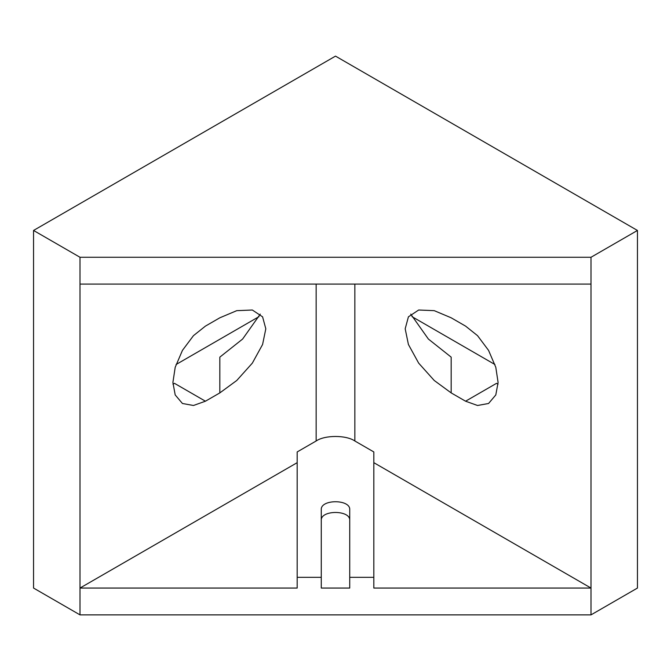 <?xml version="1.0" encoding="UTF-8"?>
<svg xmlns="http://www.w3.org/2000/svg" width="671" height="671" viewBox="0 0 671 671"><rect width="100%" height="100%" fill="white"/><g stroke="black" fill="none" stroke-linecap="round" stroke-linejoin="round"><path stroke-width="1.01" d="M354.858 440.99C346.144 434.967 324.856 434.967 316.142 440.99L297.178 451.944L297.178 577.328L321.266 577.328L321.266 509.692C320.486 499.09 350.514 499.09 349.734 509.692L349.734 577.328L373.822 577.328L373.822 451.944L354.858 440.99L354.858 284.093M591 257.27L80 257.27L80 614.879L591 614.879L637.45 588.056L637.45 230.455L591 257.27L591 588.056L373.822 588.056L373.822 577.328M297.178 462.671L80 588.056L297.178 588.056L297.178 577.328M260.273 314.12L242.617 339.048L219.836 357.131L219.836 392.896L205.427 401.208L174.46 383.326L172.95 384.164M219.836 392.896L236.762 380.482L252.346 363.12L262.587 344.483L265.817 328.798L262.587 316.838L252.346 310.019L236.762 310.656L219.836 317.794L205.427 326.114L193.458 335.659L182.437 350.388L175.198 367.297L172.908 382.436L175.198 394.942L182.437 403.489L193.458 405.485L205.427 401.208M451.164 392.896L434.238 380.482L418.654 363.12L408.413 344.483L405.183 328.798L408.413 316.838L418.654 310.019L434.238 310.656L451.164 317.794L465.573 326.114L477.542 335.659L488.563 350.388L495.802 367.297L498.092 382.436L495.802 394.942L488.563 403.489L477.542 405.485L465.573 401.208L451.164 392.896L451.164 357.131L428.383 339.048L410.727 314.12M411.994 316.637L494.955 364.529M498.05 384.164L496.54 383.326L465.573 401.208M176.045 364.529L259.006 316.637M321.266 577.328L321.266 588.056L349.734 588.056L349.734 577.328M349.734 520.419C350.514 509.817 320.486 509.817 321.266 520.419M591 614.879L591 588.056L373.822 462.671M80 257.27L33.55 230.455L335.5 56.121L637.45 230.455M33.55 230.455L33.55 588.056L80 614.879M80 284.093L591 284.093M316.142 284.093L316.142 440.99"/></g></svg>
